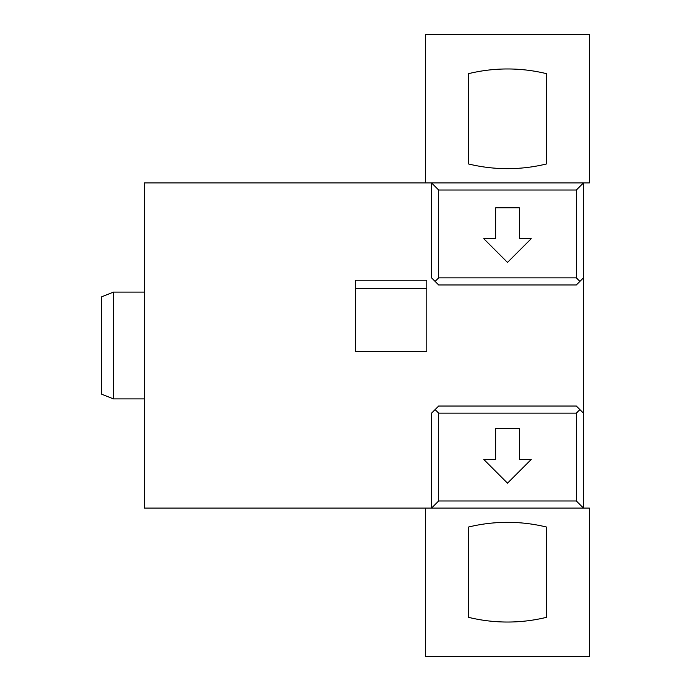 <?xml version="1.0" encoding="UTF-8"?>
<svg xmlns="http://www.w3.org/2000/svg" width="691" height="691" viewBox="0 0 691 691"><rect width="100%" height="100%" fill="white"/><g stroke="black" fill="none" stroke-linecap="round" stroke-linejoin="round"><path stroke-width="1.04" d="M576.337 500.975L576.337 413.149L438.664 413.149L435.105 409.59L431.547 413.149L431.547 508.092L438.664 500.975L576.337 500.975L583.463 508.092L144.333 508.092L144.333 182.908L425.613 182.908L425.613 34.55L589.397 34.55L589.397 182.908L583.463 182.908L583.463 508.092L589.397 508.092L589.397 656.45L425.613 656.45L425.613 508.092M576.337 413.149L579.896 409.59L576.337 406.032L438.664 406.032L435.105 409.59M583.463 413.149L579.896 409.59M355.589 280.226L426.796 280.226L426.796 351.434L355.589 351.434L355.589 280.226M579.896 281.41L576.337 284.968L438.664 284.968L435.105 281.41L438.664 277.851L576.337 277.851L579.896 281.41L583.463 277.851M425.613 182.908L583.463 182.908L576.337 190.025L438.664 190.025L431.547 182.908L431.547 277.851L435.105 281.41M468.334 163.914A163.931 163.931 0 0 0 546.667 163.914L546.667 73.712A163.931 163.931 0 0 0 468.334 73.712L468.334 163.914M507.505 262.425L483.769 238.689L495.637 238.689L495.637 207.827L519.373 207.827L519.373 238.689L531.241 238.689L507.505 262.425M468.334 617.288L468.334 527.086A163.931 163.931 0 0 1 546.667 527.086L546.667 617.288A163.931 163.931 0 0 1 468.334 617.288M507.505 483.173L483.769 459.437L495.637 459.437L495.637 428.575L519.373 428.575L519.373 459.437L531.241 459.437L507.505 483.173M426.796 288.536L355.589 288.536M113.471 398.906L113.471 292.094L101.603 296.836L101.603 394.164L113.471 398.906L144.333 398.906M113.471 292.094L144.333 292.094M438.664 413.149L438.664 500.975M576.337 277.851L576.337 190.025M438.664 190.025L438.664 277.851"/></g></svg>

